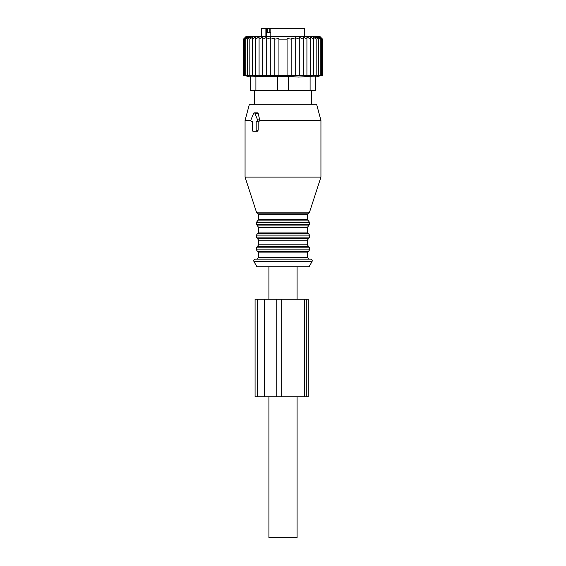<?xml version="1.0" encoding="UTF-8"?>
<svg xmlns="http://www.w3.org/2000/svg" width="566" height="566" viewBox="0 0 566 566"><rect width="100%" height="100%" fill="white"/><g stroke="black" fill="none" stroke-linecap="round" stroke-linejoin="round"><path stroke-width="0.85" d="M270.817 32.361L267.187 32.361L267.187 28.3L270.817 28.3L270.817 36.429M267.187 28.3L261.322 28.3L261.322 36.429M304.678 36.429L304.678 28.3L270.817 28.3M265.072 28.3L265.072 36.429M259.079 36.825L255.62 39.139L255.62 75.186L259.079 75.802L259.079 36.825L259.079 39.139L262.801 37.009L262.801 75.759L259.079 75.186M245.842 36.797L243.444 39.139L243.444 75.186L245.842 75.816L243.705 75.186L243.705 39.139L245.842 36.797M255.62 39.139L255.74 36.797L252.521 39.139L253.009 36.797L249.825 39.139L250.674 36.797L247.568 39.139L248.764 36.797L245.778 39.139L247.314 36.797L244.484 39.139L246.337 36.797L243.705 39.139M250.483 90.624L250.483 76.452L250.483 90.624L315.517 90.624L315.517 77.075L322.556 75.186L320.158 75.816L322.295 75.186L319.663 75.816L321.516 75.186L318.686 75.816L320.222 75.186L317.236 75.816L318.432 75.186L315.326 75.816L316.175 75.186L310.26 75.816L310.38 39.139L306.921 36.825L306.921 39.139L303.199 37.009L303.199 39.139L299.28 37.292L299.28 39.139L295.226 37.646L295.226 39.139L291.157 38.078L291.157 39.139L287.068 38.502L287.068 39.139L278.932 39.139L278.932 38.502L274.843 39.139L274.843 38.078L270.774 39.139L270.774 37.646L266.72 39.139L266.72 37.292L262.801 39.139M322.556 75.186L322.556 39.139L319.854 36.429L246.146 36.429L243.444 39.139M243.705 75.186L246.337 75.816L244.484 75.186L247.314 75.816L245.778 75.186L248.764 75.816L247.568 75.186L250.674 75.816L249.825 75.186L253.009 75.816L252.521 75.186L255.74 75.816L255.62 75.186M244.484 39.139L244.484 75.186M245.778 39.139L245.778 75.186M247.568 39.139L247.568 75.186M249.825 39.139L249.825 75.186M252.521 39.139L252.521 75.186M262.801 75.186L266.72 75.681L266.72 39.139M266.72 75.186L270.774 75.582L270.774 39.139M270.774 75.186L274.843 75.469L274.843 39.139M274.843 75.186L278.932 75.356L278.932 39.139M278.932 75.186L287.068 75.186L287.068 39.139M287.068 75.186L291.157 75.186L291.157 39.139M291.157 75.186L295.226 75.186L295.226 39.139M295.226 75.186L295.226 75.582L299.28 75.186L299.28 39.139M299.28 75.186L299.28 75.681L303.199 75.186L303.199 39.139M306.921 75.802L306.921 75.186L306.921 75.802L310.38 75.186M303.199 75.186L303.199 75.759L306.921 75.186L306.921 39.139M288.419 90.624L288.419 76.452L298.593 77.068L310.097 76.452C313.571 76.085 315.375 76.085 315.517 76.452L315.517 90.624M322.295 75.186L322.295 39.139L320.158 36.797L322.556 39.139M322.295 39.139L319.663 36.797L321.516 39.139L321.516 75.186M320.222 75.186L320.222 39.139L318.686 36.797L321.516 39.139M318.432 75.186L318.432 39.139L317.236 36.797L320.222 39.139M316.175 75.186L316.175 39.139L315.326 36.797L318.432 39.139M313.479 75.186L313.479 39.139L312.991 36.797L316.175 39.139M313.479 39.139L310.26 36.797L310.38 39.139M255.903 90.624L255.903 76.452L288.419 76.452M255.903 76.452C252.429 76.085 250.625 76.085 250.483 76.452M297.086 266.742L297.086 299.258M297.086 396.801L297.086 537.7L268.914 537.7L268.914 396.801M268.914 266.742L268.914 299.258M312.043 261.591L309.071 266.742L256.929 266.742L253.957 261.591L312.043 261.591C312.503 260.247 312.036 259.433 310.635 259.157L255.365 259.157C253.964 259.433 253.497 260.247 253.957 261.591M307.388 252.924L258.612 252.924L257.53 251.389L308.47 251.389L307.388 252.924L307.388 257.53L309.015 259.157L290.323 259.157M258.181 113.384L254.926 113.384A1.082 0.764 -90 0 0 254.261 112.839L257.615 112.839L258.181 113.384L259.815 120.424L320.936 120.424L316.578 104.165L249.422 104.165L245.064 120.424L245.064 177.101L320.936 177.101L309.552 212.13L256.448 212.13L245.064 177.101M250.837 120.424L245.064 120.424M259.815 120.424L258.966 121.506L258.16 121.506L258.16 130.18L257.353 131.262L253.108 131.262A1.082 0.764 -90 0 1 252.344 130.18L252.344 121.506L251.608 121.506L252.344 121.506M257.353 131.262L255.407 131.262A1.082 0.764 -90 0 0 256.179 130.18L256.179 121.506L256.914 121.506A1.082 0.764 -90 0 0 257.58 119.886L254.926 113.384M254.261 112.839A1.082 0.764 -90 0 0 253.596 113.384L250.943 119.886A1.082 0.764 -90 0 0 251.608 121.506M258.966 121.506L256.914 121.506M258.16 121.506L256.179 121.506M308.187 299.258L306.284 299.258L306.284 396.801L308.187 396.801L308.187 299.258M264.513 299.258L255.075 299.258L255.075 396.801L281.698 396.801L281.698 299.258L264.513 299.258L264.513 396.801M306.284 299.258L281.698 299.258M304.366 299.258L304.366 396.801L281.698 396.801M304.366 396.801L306.284 396.801M269.833 32.361L269.833 28.3M266.522 36.429L266.522 28.3M310.097 90.624L310.097 76.452M277.581 90.624L277.581 76.452M307.388 257.53L258.612 257.53L256.985 259.157M308.47 251.389L309.552 249.861L256.448 249.861L257.53 251.389M309.552 249.861L309.552 247.858L256.448 247.858L256.448 249.861M309.552 247.858L308.47 246.33L257.53 246.33L256.448 247.858M307.388 240.189L258.612 240.189L257.53 238.654L308.47 238.654L307.388 240.189L307.388 244.795L258.612 244.795L257.53 246.33M308.47 238.654L309.552 237.126L256.448 237.126L257.53 238.654M309.552 237.126L309.552 235.123L256.448 235.123L256.448 237.126M309.552 235.123L308.47 233.595L257.53 233.595L256.448 235.123M307.388 227.454L258.612 227.454L257.53 225.919L308.47 225.919L307.388 227.454L307.388 232.06L258.612 232.06L257.53 233.595M308.47 225.919L309.552 224.391L256.448 224.391L257.53 225.919M309.552 224.391L309.552 222.388L256.448 222.388L256.448 224.391M309.552 222.388L308.47 220.86L257.53 220.86L256.448 222.388M307.388 214.719L258.612 214.719L257.488 213.17L308.512 213.17L307.388 214.719L307.388 219.325L258.612 219.325L257.53 220.86M259.808 119.886L257.58 119.886M258.16 130.18L256.179 130.18M257.615 299.258L257.615 396.801M276.774 299.258L276.774 396.801M311.725 90.624L311.725 104.165M254.275 90.624L254.275 104.165M250.483 77.075L243.444 75.186M258.612 252.924L258.612 257.53M307.388 244.795L308.47 246.33M258.612 240.189L258.612 244.795M307.388 232.06L308.47 233.595M258.612 227.454L258.612 232.06M307.388 219.325L308.47 220.86M258.612 214.719L258.612 219.325M257.488 213.17L256.448 212.13M308.512 213.17L309.552 212.13M320.936 120.424L320.936 177.101"/></g></svg>
